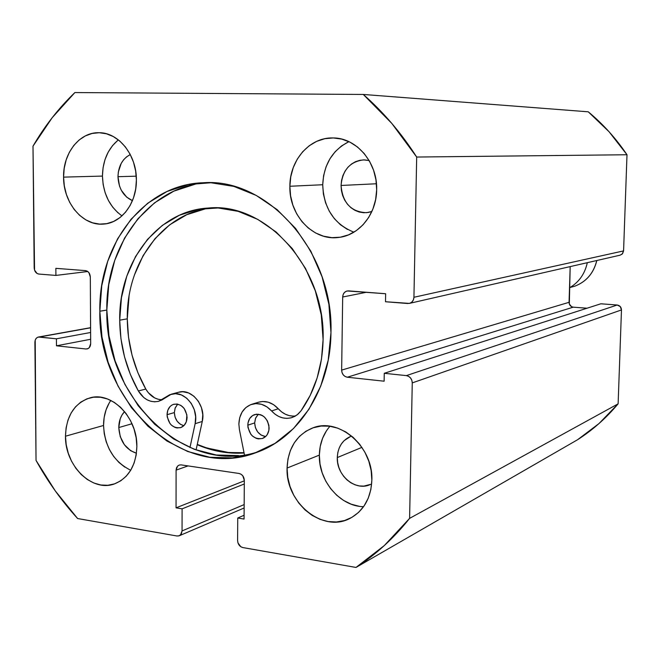 <?xml version="1.0" encoding="UTF-8"?>
<svg xmlns="http://www.w3.org/2000/svg" width="660" height="660" viewBox="0 0 660 660"><rect width="100%" height="100%" fill="white"/><g stroke="black" fill="none" stroke-linecap="round" stroke-linejoin="round"><path stroke-width="0.99" d="M99.833 311.231C98.464 244.406 144.061 184.165 203.412 182.746C267.861 177.688 333.778 251.947 330.965 332.623L328.911 304.4L322.088 276.837L310.802 251.138L295.573 228.41L277.101 209.599L256.22 195.426L233.846 186.392L210.911 182.754L188.356 184.519L167.021 191.474L147.7 203.239L131.035 219.252L117.571 238.846L107.72 261.253L101.755 285.673L99.833 311.231L101.986 337.07L108.124 362.307L118.049 386.108L131.447 407.657L147.906 426.187L166.889 441.004L187.77 451.522L209.847 457.256L232.312 457.883L254.323 453.238L275.005 443.371L293.494 428.546L308.971 409.241L320.719 386.183L328.185 360.286L330.965 332.623C330.668 388.558 298.972 437.605 256.608 452.438C181.88 481.915 97.597 400.867 99.833 311.231L106.829 310.076L99.833 311.231M206.712 182.68C149.102 186.079 105.584 245.041 106.829 310.076L108.958 335.734L115.055 360.797L124.921 384.425L138.254 405.809L154.621 424.198L173.506 438.9L194.287 449.32L216.257 454.996L238.607 455.598M326.42 430.848L322.608 438.215L320.232 446.399L319.349 455.111L287.075 468.055C288.007 448.206 296.513 434.849 312.592 427.985C338.943 416.963 373.453 446.704 371.852 480.233L371.167 470.662L368.825 461.224L364.93 452.29L359.642 444.23L353.166 437.349L345.766 431.92L337.755 428.159L329.447 426.178L321.156 426.055L313.211 427.771L305.918 431.244L299.533 436.326L294.294 442.819L290.392 450.475L287.958 458.989L287.075 468.055L287.768 477.329L290.021 486.486L293.75 495.173L298.807 503.077L305.019 509.908L312.172 515.402L319.984 519.337L328.185 521.565L336.46 521.986L344.487 520.558L351.953 517.324L358.578 512.391L364.072 505.948L368.222 498.234L370.854 489.547L371.852 480.233C370.961 498.102 363.742 510.79 350.179 518.29C322.963 533.362 285.475 502.73 287.075 468.055L319.349 455.111C318.475 480.876 340.106 506.476 363.553 506.69M109.18 403.004L106.062 409.835L104.165 417.417L103.546 425.477L65.48 436.21C66.231 415.858 74.44 403.07 90.098 397.832C111.763 391.339 137.56 417.689 136.868 446.473L136.15 437.687L134.038 429.041L130.639 420.882L126.076 413.523L120.541 407.269L114.262 402.361L107.481 398.978L100.468 397.237L93.514 397.204L86.864 398.863L80.776 402.13L75.487 406.873L71.181 412.904L68.013 419.991L66.091 427.853L65.48 436.21L66.215 444.749L68.244 453.156L71.511 461.117L75.892 468.336L81.221 474.548L87.318 479.515L93.951 483.046L100.873 485.001L107.827 485.281L114.551 483.862L120.772 480.793L126.242 476.182L130.754 470.192L134.112 463.048L136.174 455.037L136.868 446.473C136.092 465.581 128.65 478.038 114.543 483.862C92.103 492.583 64.87 465.605 65.48 436.21L103.546 425.477C104.775 446.845 113.833 461.769 130.713 470.25M348.769 141.727L341.517 145.959L335.164 151.718L329.95 158.755L326.057 166.815L323.614 175.585L322.715 184.742L289.872 186.26C289.658 160.182 309.787 137.09 333.011 137.94C356.383 137.651 377.644 162.533 376.662 189.767L375.969 179.842L373.576 170.239L369.592 161.337L364.171 153.499L357.538 147.023L349.965 142.164L341.764 139.103L333.25 137.94L324.769 138.715L316.635 141.372L309.169 145.794L302.626 151.8L297.272 159.142L293.271 167.557L290.779 176.707L289.872 186.26L290.59 195.863L292.891 205.169L296.695 213.832L301.867 221.537L308.228 227.989L315.546 232.947L323.54 236.206L331.939 237.649L340.403 237.188L348.628 234.828L356.276 230.645L363.058 224.779L368.692 217.453L372.941 208.948L375.639 199.592L376.662 189.767C376.596 214.104 359.197 235.455 338.555 237.451C313.195 241.106 288.948 215.16 289.872 186.26L322.715 184.742C323.713 208.354 334.108 224.161 353.9 232.18M117.785 140.341L112.505 145.645L108.19 152.138L105.014 159.563L103.084 167.648L102.448 176.08L63.575 177.127C62.997 153.161 79.612 131.934 99.107 132.718C118.676 132.462 136.785 155.166 136.389 180.064L135.655 170.989L133.501 162.203L130.028 154.069L125.375 146.899L119.724 140.984L113.314 136.554L106.4 133.765L99.247 132.718L92.153 133.444L85.371 135.894L79.167 139.961L73.772 145.481L69.382 152.229L66.148 159.951L64.193 168.358L63.575 177.127L64.325 185.938L66.396 194.469L69.729 202.405L74.192 209.459L79.629 215.35L85.849 219.871L92.606 222.833L99.668 224.111L106.763 223.649L113.619 221.447L119.963 217.585L125.549 212.182L130.152 205.45L133.576 197.645L135.688 189.073L136.389 180.064C136.744 203.115 121.498 223.162 103.554 224.078C82.846 226.207 63.277 202.884 63.575 177.127L102.448 176.08C103.075 193.57 109.585 206.844 121.985 215.886M117.983 176.69L136.249 176.179L117.983 176.69C118.355 166.097 122.455 158.722 130.292 154.564L126.563 156.874L123.618 159.794L121.209 163.391L118.338 171.996L117.983 176.69C118.594 188.471 123.42 196.457 132.454 200.648L126.662 197.125L121.283 190.228L119.485 185.98L117.983 176.69M341.063 185.468L376.447 183.761L341.063 185.468C342.499 170.09 350.023 161.56 363.643 159.885L369.138 160.553L364.543 159.893L359.989 160.273L355.616 161.642L351.582 163.96L348.043 167.129L345.13 171.023L342.944 175.494L341.575 180.37L341.063 185.468C342.589 202.876 351.07 211.951 366.506 212.693L371.885 211.472L368.255 212.462L363.709 212.743L359.205 212.025L354.89 210.317L350.947 207.702L347.507 204.278L344.718 200.186L342.664 195.566L341.426 190.6L341.063 185.468M118.783 427.564L132.008 423.745L118.783 427.564C118.849 421.047 120.78 415.726 124.567 411.592L121.951 415.082L120.202 418.869L118.783 427.564C119.749 440.905 125.639 449.46 136.447 453.238L130.606 450.681L124.402 444.757L120.26 436.648L118.783 427.564M337.293 457.57L361.936 447.364L337.293 457.57C337.813 447.257 342.243 440.22 350.567 436.45L344.116 440.641L341.261 444.097L339.133 448.173L337.788 452.727L337.293 457.57C336.394 475.868 356.12 491.923 370.639 484.341L363.883 486.106L359.444 485.95L355.039 484.819L350.823 482.765L346.962 479.878L343.604 476.256L340.865 472.057L338.861 467.42L337.656 462.528L337.293 457.57M87.178 348.925L87.103 348.942C89.347 348.298 90.535 346.508 90.676 343.588L90.321 276.977C90.007 273.322 88.407 271.21 85.511 270.625L55.852 268.339L55.902 275.418L87.78 271.516L55.902 275.418L38.816 274.057C36.028 273.479 34.485 271.409 34.18 267.844L33 146.157C44.649 126.068 58.608 108.207 74.877 92.557L363.28 94.454L391.768 123.362L416.683 157.039L413.935 297.272L413.424 299.805L412.063 301.884L410.066 303.188L407.74 303.517L385.506 301.744L385.646 293.741L348.571 290.887L346.343 291.217L344.438 292.495L343.15 294.525L342.68 297.008L341.649 370.111L342.053 372.644L343.266 374.88L345.114 376.489L347.308 377.223L384.128 381.2L384.268 373.296L406.354 375.614L408.655 376.365L410.578 378.015L411.848 380.308L412.261 382.899L409.604 518.372L384.31 545.556L355.979 567.443L242.83 547.561L240.817 546.744L237.988 542.957L237.6 540.565L237.74 518.017L244.068 519.065L244.324 480.414L242.797 475.835L241.09 474.243L239.068 473.476L181.154 464.887L179.223 465.053L177.581 466.117L176.484 467.899L176.096 470.143L176.047 507.845L182.094 508.843L182.053 530.929L180.576 534.88L178.942 535.887L177.02 536.003L77.624 518.537L55.258 490.875L36.036 460.408L35.219 340.139L36.193 338.365L37.661 337.268L39.402 337.012L56.413 338.803L56.471 345.807L85.965 348.991L87.772 348.736L89.306 347.622L90.676 343.588L90.321 276.977L88.902 272.638L87.343 271.219L85.511 270.625L55.852 268.339L55.902 275.418L38.816 274.057L37.051 273.471L34.551 270.105L33 146.157L52.198 117.686L74.877 92.557L363.28 94.454C383.443 112.15 401.247 133.006 416.683 157.039L627 154.745L623.576 250.899L622.149 254.1L620.07 255.189M588.258 111.812L609.015 131.695L627 154.745L623.576 250.899L413.935 297.272L416.683 157.039L627 154.745C615.92 138.336 603.009 124.022 588.258 111.812L363.28 94.454L588.258 111.812M87.103 348.942L88.168 348.546L85.965 348.991L56.471 345.807L56.413 338.803L38.404 337.046C36.193 337.648 35.021 339.405 34.897 342.317L36.036 460.408C47.809 481.643 61.669 501.022 77.624 518.537L177.02 536.003L179.297 535.755L181.31 533.907L182.053 530.929L244.167 504.587L182.053 530.929L182.094 508.843L176.047 507.845L176.096 470.143L177.474 466.232L179.206 465.061L181.154 464.887L239.068 473.476C242.278 474.317 244.027 476.635 244.324 480.414L244.068 519.065L237.74 518.017L237.6 540.565C237.897 544.302 239.638 546.637 242.83 547.561L355.979 567.443C375.878 554.598 393.748 538.238 409.604 518.372L618.123 403.837L599.033 423.522L577.582 439.725C592.663 430.072 606.177 418.11 618.123 403.837L621.472 309.936L412.261 382.899L621.472 309.936L618.123 403.837L409.604 518.372L412.261 382.899C411.972 378.832 410 376.406 406.354 375.614L617.183 305.011L620.284 306.595L621.472 309.936C621.299 307.131 619.872 305.489 617.183 305.011L600.839 303.79L384.268 373.296L600.839 303.79L617.183 305.011L406.354 375.614L384.268 373.296L384.128 381.2L347.308 377.223C343.827 376.447 341.938 374.08 341.649 370.111L569.06 302.313L570.182 266.599L569.332 304.07L571.585 306.694L573.226 307.164L587.029 308.22L573.226 307.164L347.308 377.223L573.226 307.164C570.619 306.685 569.233 305.068 569.06 302.313L341.649 370.111L342.68 297.008L366.457 292.264L342.68 297.008C342.911 293.741 344.429 291.72 347.218 290.961L385.646 293.741L385.506 301.744L409.373 303.394C412.17 302.552 413.688 300.506 413.935 297.272L623.576 250.899L622.562 253.646L620.144 255.172L409.464 303.377M355.979 567.443L577.582 439.725L355.979 567.443M118.371 139.879C108.042 148.492 102.737 160.561 102.448 176.08L103.15 184.561L105.154 192.761L108.38 200.401L112.728 207.174L118.016 212.842M348.925 141.652C332.491 150.035 323.755 164.398 322.715 184.742L323.383 193.949L325.594 202.868L329.274 211.175L334.274 218.551L340.428 224.73L347.507 229.474M110.822 400.422C106.004 407.484 103.579 415.833 103.546 425.477L104.23 433.694L106.194 441.779L109.362 449.435L113.627 456.373L118.817 462.338L124.756 467.09M329.95 426.244C323.144 434.082 319.613 443.702 319.349 455.111L320.009 464.013L322.171 472.791L325.768 481.115L330.66 488.68L336.683 495.206L343.604 500.445L351.178 504.182L359.131 506.278M56.471 345.807L90.651 339.265L56.471 345.807M56.413 338.803L90.618 332.491L56.413 338.803M39.402 337.012L90.593 327.805L39.402 337.012M182.094 508.843L244.299 483.986L182.094 508.843M176.047 507.845L244.324 480.818L176.047 507.845M176.096 470.143L188.05 465.91L176.096 470.143M237.74 518.017L244.093 515.245L237.74 518.017M244.084 453.016C228.071 454.014 212.446 451.242 197.216 444.683L202.133 446.671L223.963 452.273L244.084 453.016M195.005 184.255L173.77 191.169L154.531 202.843L137.94 218.749L124.525 238.202L114.708 260.452L108.751 284.699L106.829 310.076C104.684 397.683 185.839 477.452 259.693 451.242M244.027 452.71C228.047 453.709 212.471 450.945 197.274 444.411L206.704 447.967L228.632 452.521L244.027 452.71M569.514 287.818C578.919 282.298 584.851 273.916 587.309 262.68C584.851 273.916 578.919 282.298 569.514 287.818M574.712 286.217C586.278 281.779 593.629 273.215 596.764 260.518C593.629 273.215 586.278 281.779 574.712 286.217L570.174 287.438L574.712 286.217M269.107 427.952C268.843 433.24 266.632 436.747 262.474 438.479C254.084 439.585 249.2 435.154 247.813 425.188L254.661 422.928C255.304 430.675 258.959 435.22 265.609 436.565L261.071 435.039L257.672 431.945L255.428 427.688L254.661 422.928L247.813 425.188L248.003 427.614L250.849 434.288L252.442 436.029L256.253 438.372L258.324 438.892L262.408 438.504L265.897 436.285L267.242 434.593L268.876 430.345L268.917 425.51L267.358 420.841L264.429 417.046L262.589 415.668L260.593 414.711L256.435 414.191L252.59 415.552L249.645 418.58L248.036 422.812L247.813 425.188C248.086 419.785 250.371 416.237 254.686 414.562C262.96 413.638 267.77 418.102 269.107 427.952M187.085 417.301C186.838 422.647 184.643 426.112 180.51 427.68C172.796 428.431 168.316 424.099 167.062 414.695L174.347 412.582C174.875 419.611 178.043 423.967 183.851 425.667L180.444 424.322L177.235 421.336L175.098 417.211L174.347 412.582L167.062 414.695L167.252 417.046L169.966 423.514L171.476 425.205L175.073 427.465L177.02 427.96L180.856 427.564L184.115 425.403L186.31 421.798L186.895 414.925L184.148 408.416L180.889 405.405L177.053 404.002L173.225 404.44L171.493 405.331L169.983 406.626L167.821 410.223L167.062 414.695C167.31 409.241 169.57 405.76 173.836 404.242C181.459 403.631 185.873 407.987 187.085 417.301M211.786 207.883C162.896 212.619 126.373 263.068 127.281 318.838L119.707 320.183C118.668 262.523 157.41 210.73 208.189 208.048C265.765 201.82 325.611 267.729 323.095 339.587C322.468 366.976 315.109 390.728 301.018 410.842L297.091 414.909L292.264 417.483C284.625 419.669 277.728 417.483 271.565 410.941L266.838 406.799L261.442 404.283L255.816 403.59L250.429 404.761L245.718 407.69L242.038 412.137L239.696 417.73L238.87 424.025L239.398 429.528L244.456 454.888L239.398 429.528L238.87 424.025C239.365 413.927 243.664 407.344 251.765 404.283C259.017 402.402 265.617 404.613 271.565 410.941L278.281 408.771C283.247 414.166 288.964 416.584 295.449 416.014M178.456 392.279L182.762 391.735L188.562 392.947L193.957 396.248L198.404 401.313L201.448 407.641L202.777 414.596L202.265 421.476L196.069 449.971L202.265 421.476L195.129 423.687L189.956 447.579L195.129 423.687L202.265 421.476C206.242 405.933 191.606 387.998 178.612 392.238L171.526 394.144M258.464 402.229L262.63 401.495L268.224 402.179L273.587 404.671L278.281 408.771L271.565 410.941L274.898 414.084L278.668 416.435L282.703 417.887L286.844 418.374L290.92 417.879L294.748 416.411L298.163 414.034L301.018 410.842L310.25 395.323L317.138 377.957L321.469 359.205L323.095 339.587L321.296 314.952L315.34 290.887L305.498 268.414L292.215 248.498L276.078 231.949L257.812 219.417L238.202 211.34L218.064 207.966L198.206 209.319L179.388 215.242L162.294 225.415L147.526 239.357L135.564 256.501L126.786 276.177L121.448 297.66L119.707 320.183L120.945 338.646L124.525 356.862L130.367 374.435L138.344 390.967C126.167 369.08 119.955 345.485 119.707 320.183L127.281 318.838C127.52 343.942 133.683 367.356 145.794 389.062L138.344 390.967L143.872 397.633L147.279 399.902L150.942 401.313L154.688 401.816L158.375 401.371L161.84 400.001L171.336 394.193C184.396 389.928 199.122 408.012 195.129 423.687L195.64 416.749L194.304 409.736L191.235 403.359L186.763 398.244L181.335 394.911L175.502 393.69L169.851 394.68L158.639 401.305C150.447 402.922 143.682 399.473 138.344 390.967L145.794 389.062C149.952 395.959 155.422 399.539 162.187 399.811M293.469 416.138L289.352 415.651L285.343 414.216L281.597 411.889L278.281 408.771C272.365 402.501 265.807 400.307 258.604 402.188L251.765 404.283M205.441 208.832L186.722 214.714L169.711 224.804L155.009 238.639L143.096 255.651L134.351 275.171M129.03 296.488L127.281 318.838L128.51 337.153L132.058 355.228L137.866 372.669L145.794 389.062L148.286 392.683L154.679 397.922L158.317 399.316L162.046 399.811M258.324 414.191L255.494 418.358L254.661 422.928L255.635 418.003L258.324 414.191M177.713 404.118L175.106 408.152L174.347 412.582L175.23 407.822L177.713 404.118M203.412 182.746L203.89 182.729M179.363 535.722L244.142 507.986M38.486 337.029L90.593 327.673M596.838 260.502C593.695 273.199 586.319 281.771 574.728 286.209M208.189 208.048L208.675 208.015"/></g></svg>
